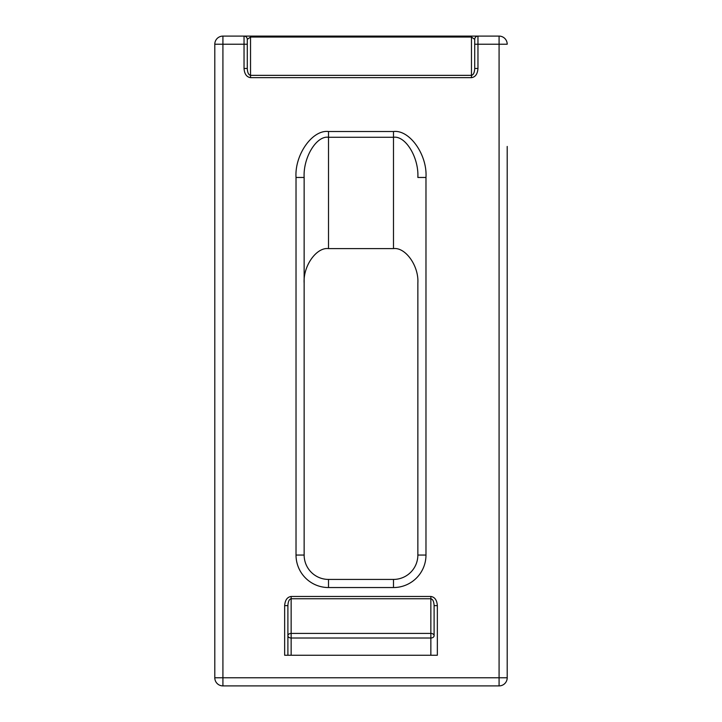 <?xml version="1.0" encoding="UTF-8"?>
<svg xmlns="http://www.w3.org/2000/svg" width="722" height="722" viewBox="0 0 722 722"><rect width="100%" height="100%" fill="white"/><g stroke="black" fill="none" stroke-linecap="round" stroke-linejoin="round"><path stroke-width="1.08" d="M430.853 655.242L430.853 598.755C432.812 599.197 433.895 601.489 434.102 605.65L437.351 605.65L437.351 655.242L284.648 655.242L284.648 605.65L287.897 605.65L287.897 655.242L287.897 605.65C288.105 601.489 289.188 599.197 291.147 598.755L291.147 633.42L430.853 633.42A3.249 2.301 180 0 1 434.102 635.712L434.102 605.65L434.102 635.712A3.249 2.301 0 0 1 430.853 638.013L291.147 638.013L291.147 655.242M507.205 146.449L507.205 677.778A8.123 8.123 0 0 1 499.082 685.9L222.917 685.9A8.123 8.123 0 0 1 214.795 677.778L214.795 44.222L214.795 677.778L499.082 677.778L499.082 44.222L477.964 44.222L477.964 68.464L474.715 68.464L474.715 39.349L474.715 68.464C474.507 72.615 473.424 74.917 471.466 75.35L471.466 37.048L250.534 37.048L247.285 39.349L247.285 68.464L244.036 68.464C244.451 74.005 246.617 77.064 250.534 77.651L471.466 77.651C475.383 77.064 477.549 74.005 477.964 68.464M244.036 68.464L244.036 44.222L222.917 44.222L222.917 36.1A8.123 8.123 0 0 0 214.795 44.222A8.123 8.123 0 0 1 222.917 36.1L471.466 36.1L471.466 37.048L474.715 39.349A3.249 3.249 0 0 1 477.964 36.1L471.466 36.1M474.715 39.349A3.249 3.249 0 0 1 477.964 36.1L499.082 36.1A8.123 8.123 0 0 1 507.205 44.222A8.123 8.123 0 0 0 499.082 36.1L499.082 44.222L507.205 44.222M430.853 36.1L437.351 36.1M284.648 36.1L291.147 36.1M304.142 177.468L296.02 177.468C294.567 154.734 312.436 129.473 328.51 131.521L393.49 131.521C409.564 129.473 427.433 154.734 425.98 177.468L417.857 177.468C418.95 157.576 405.547 135.465 393.49 137.27L328.51 137.27C316.453 135.465 303.05 157.576 304.142 177.468L304.142 555.056A24.367 24.367 0 0 0 328.51 579.423L393.49 579.423A24.367 24.367 0 0 0 417.857 555.056L417.857 283.06C418.95 266.012 405.547 247.059 393.49 248.603L328.51 248.603C316.453 247.059 303.05 266.012 304.142 283.06M499.082 685.9A8.123 8.123 0 0 0 507.205 677.778L499.082 677.778L499.082 685.9M287.897 635.712A3.249 2.301 180 0 1 291.147 633.42L291.147 638.013A3.249 2.301 180 0 1 287.897 635.712M247.285 39.349A3.249 3.249 0 0 0 244.036 36.1L244.036 44.222L247.285 44.222M250.534 36.1L250.534 75.35C248.576 74.917 247.493 72.615 247.285 68.464M425.98 177.468L425.98 555.056A32.49 32.49 0 0 1 393.49 587.546L328.51 587.546A32.49 32.49 0 0 1 296.02 555.056L296.02 177.468M437.351 605.65C436.936 600.108 434.77 597.049 430.853 596.462L291.147 596.462C287.23 597.049 285.064 600.108 284.648 605.65M214.795 44.222L222.917 44.222L222.917 685.9M393.49 248.603L393.49 131.521M328.51 131.521L328.51 248.603M250.534 77.651L250.534 75.35L471.466 75.35L471.466 77.651M430.853 596.462L430.853 598.755L291.147 598.755L291.147 596.462M477.964 36.1L477.964 44.222L474.715 44.222M425.98 555.056L417.857 555.056M393.49 587.546L393.49 579.423M328.51 587.546L328.51 579.423M304.142 555.056L296.02 555.056"/></g></svg>
